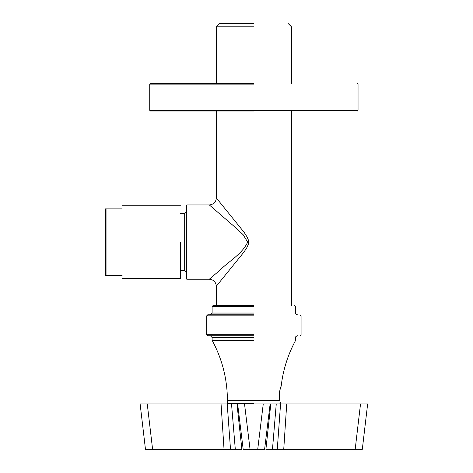 <?xml version="1.0" encoding="UTF-8"?>
<svg xmlns="http://www.w3.org/2000/svg" width="473" height="473" viewBox="0 0 473 473"><rect width="100%" height="100%" fill="white"/><g stroke="black" fill="none" stroke-linecap="round" stroke-linejoin="round"><path stroke-width="0.71" d="M253.889 83.414L150.432 83.414L149.734 84.117L253.889 84.117M253.889 110.327L358.043 110.327L149.734 110.327L150.432 111.025L253.889 111.025M186.782 279.23L186.782 204.957L186.084 205.654L186.084 278.526L186.782 279.23L209.326 279.23C213.56 279.644 215.889 281.973 216.315 286.218L244.038 251.973L246.971 247.432L248.219 244.642L248.638 242.093L248.313 239.858L246.971 236.754L244.038 232.208L216.924 198.695M186.782 204.957L209.326 204.957L236.571 228.494L243.128 234.709L247.669 242.093C242.253 254.096 227.98 261.941 220.495 269.699L209.32 279.23M180.491 270.58L184.683 270.58L186.084 271.975M253.889 26.795L216.315 26.795L253.889 26.795M253.889 23.65L219.46 23.65L253.889 23.65M105.349 275.298L106.047 275.298L105.349 275.298L105.349 208.889L106.047 208.889L105.349 208.889M122.123 208.889C122.123 204.72 122.123 204.72 122.123 208.889L106.047 208.889L106.047 275.298L122.123 275.298C122.123 279.46 122.123 279.46 122.123 275.298M180.491 242.093L180.491 278.443L180.491 242.093M253.889 305.44L213.169 305.44L212.123 306.492L253.889 306.492M253.889 403.215L227.412 403.215L228.11 403.912M227.412 403.215L227.412 400.418L279.939 400.418C280.495 402.511 280.495 402.511 279.939 400.418C278.089 396.327 280.767 385.856 281.163 386.264C283.02 370.099 287.809 354.856 295.524 340.536L295.655 337.509C295.3 336.947 295.879 336.368 297.399 335.759M253.889 340.04L212.123 340.04L212.247 340.536L253.889 340.536M280.743 387.363L280.341 388.57M279.809 390.603L279.537 392.105M279.401 393.205L279.484 397.97M227.412 400.418C227.324 379.198 222.269 359.238 212.247 340.536M253.889 334.713L206.701 334.713L207.753 335.759L253.889 335.759M253.889 314.787L207.753 314.787L206.701 315.84L253.889 315.84M253.889 337.509L212.123 337.509L210.373 335.759M210.373 314.787L212.123 313.043L253.889 313.043M147.251 403.912L140.12 403.912L145.465 449.35L224.036 449.35L221.051 403.912L147.251 403.912L152.596 449.35M286.727 403.912L283.741 449.35L362.306 449.35L367.651 403.912L221.051 403.912M237.629 403.912L243.169 449.35L264.602 449.35L270.142 403.912M283.741 449.35L272.472 449.35L276.256 403.912M265.897 449.35L272.472 449.35L265.897 449.35L270.828 403.912M224.036 449.35L241.88 449.35L235.3 449.35L231.522 403.912M280.566 403.912L277.273 449.35L272.472 449.35M227.211 403.912L230.505 449.35L235.3 449.35M180.491 213.607L184.683 213.607L184.683 270.58M355.182 449.35L360.527 403.912M263.26 403.912L257.72 449.35M244.517 403.912L250.051 449.35M241.88 449.35L236.949 403.912M357.34 111.025L358.043 110.327L358.043 84.117L357.34 83.414M149.734 84.117L149.734 110.327M184.683 213.607L186.084 212.211M209.326 204.963C213.719 204.383 216.049 202.054 216.321 197.974L216.315 111.025M219.46 23.65L216.315 26.795L216.315 83.414M288.311 23.65L291.457 26.795L291.457 83.414M291.457 111.025L291.457 305.44M216.315 305.44L216.315 286.218M180.491 205.743L122.123 205.743M180.491 278.443L122.123 278.443M280.365 401.991L280.365 403.215L279.661 403.912M212.123 337.509L212.123 340.04M297.399 314.787C295.879 314.184 295.3 313.599 295.655 313.043L295.655 306.492L294.602 305.44M212.123 306.492L212.123 313.043M300.024 314.787L301.07 315.84L301.07 334.713L300.024 335.759M206.701 315.84L206.701 334.713"/></g></svg>
